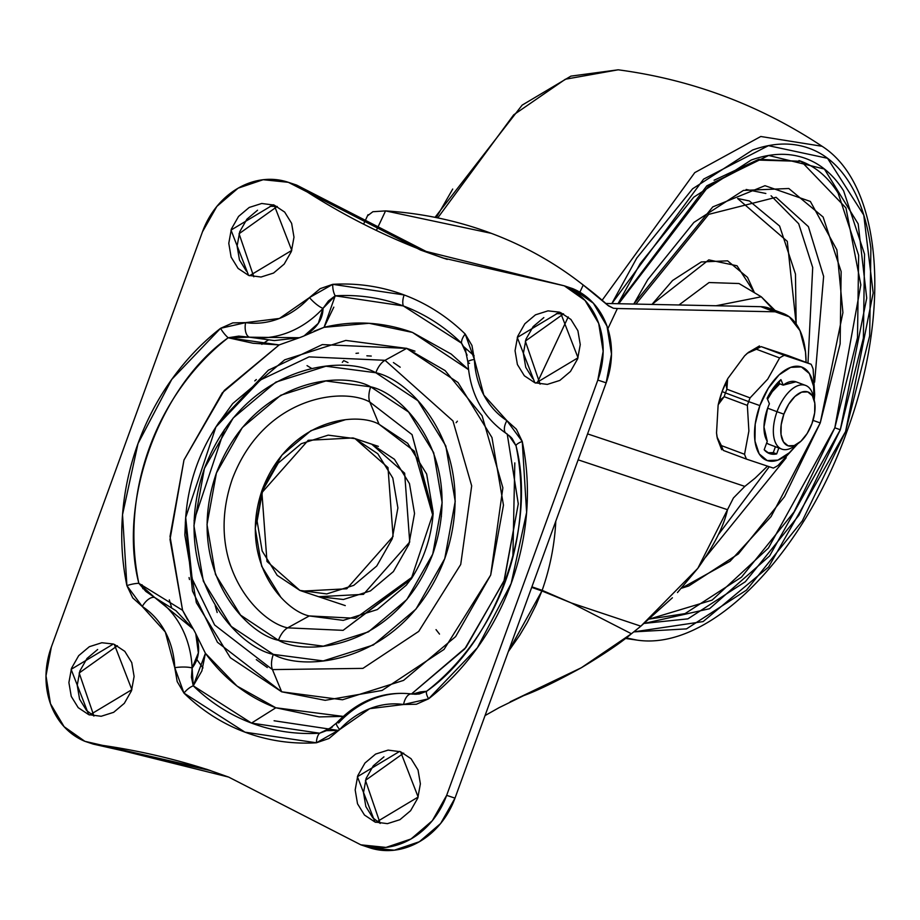 <?xml version="1.0" encoding="UTF-8"?>
<svg xmlns="http://www.w3.org/2000/svg" width="920" height="920" viewBox="0 0 920 920"><rect width="100%" height="100%" fill="white"/><g stroke="black" fill="none" stroke-linecap="round" stroke-linejoin="round"><path stroke-width="1.38" d="M797.283 443.716A49.852 25.737 -69.4 0 1 761.633 457.01A49.852 25.737 -69.4 0 1 759.874 405.593L748.65 401.614A61.629 31.82 110.6 0 0 747.35 405.386L748.891 431.02L744.556 454.273A61.629 31.82 110.6 0 0 746.568 459.149L773.317 468.073A61.629 31.82 110.6 0 0 778.067 465.451L797.835 443.716L778.067 465.451A61.629 31.82 -69.4 0 1 773.317 468.073L746.568 459.149A61.629 31.82 -69.4 0 1 744.556 454.273L721.372 445.579A61.629 31.82 110.6 0 0 723.396 450.455L746.568 459.149L723.396 450.455A61.629 31.82 -69.4 0 1 721.372 445.579L717.036 437.023L716.53 432.94L718.117 405.237L719.463 400.648L724.167 396.692L747.35 405.386A61.629 31.82 -69.4 0 1 748.65 401.614A61.629 31.82 -69.4 0 1 750.076 397.888L726.892 389.206L727.605 378.959M796.225 444.671A28.692 14.812 -69.4 0 1 783.874 414.161L781.183 424.833L781.045 434.596L783.483 441.956L788.118 445.809L794.236 445.556L800.929 441.232L807.162 433.504L811.981 423.545A28.692 14.812 -69.4 0 1 796.225 444.671A34.005 17.549 -69.4 0 1 781.793 449.121A34.005 17.549 -69.4 0 1 777.009 411.7L767.636 408.181A34.005 17.549 110.6 0 0 767.269 441.266L763.98 426.995L767.636 408.181L777.009 411.7A34.005 17.549 110.6 0 0 791.648 447.844M768.994 444.314L766.624 443.026A34.005 17.549 110.6 0 0 768.947 444.303L781.724 449.086M783.874 414.161L777.009 411.7L783.874 414.161A28.692 14.812 -69.4 0 1 799.56 393.07A28.692 14.812 -69.4 0 1 813.591 398.21A28.692 14.812 -69.4 0 1 811.981 423.545L814.66 412.873L814.798 403.109L812.371 395.749L807.737 391.897L801.607 392.161L794.926 396.474L788.693 404.202L783.874 414.161M727.11 379.937A57.373 29.624 -69.4 0 1 727.214 379.73A57.373 29.624 110.6 0 0 722.096 391.575L725.466 392.921A61.629 31.82 -69.4 0 1 726.892 389.206A61.629 31.82 110.6 0 0 725.466 392.921L748.65 401.614L725.466 392.921A61.629 31.82 110.6 0 0 724.167 396.692A61.629 31.82 -69.4 0 1 725.466 392.921L722.096 391.575A57.373 29.624 110.6 0 0 718.451 403.753A57.373 29.624 -69.4 0 1 718.497 403.558M727.846 378.499L744.591 355.856L748.661 352.176L756.435 349.243L779.619 357.938L767.74 379.097L750.076 397.888L726.892 389.206L725.799 383.306L727.846 378.499L744.591 355.856L747.281 353.291L756.435 349.243L779.619 357.938A61.629 31.82 -69.4 0 1 784.357 355.315L761.185 346.633A61.629 31.82 110.6 0 0 756.435 349.243A61.629 31.82 -69.4 0 1 761.185 346.633L787.934 355.557L811.106 364.251L784.357 355.315A61.629 31.82 110.6 0 0 779.619 357.938L767.74 379.097L750.076 397.888A61.629 31.82 110.6 0 0 748.65 401.614L759.874 405.593L755.205 424.131L754.975 441.094L759.195 453.893L767.245 460.575L777.894 460.126L789.509 452.628L796.846 444.325M718.232 404.673L724.167 396.692L747.35 405.386L748.891 431.02L744.556 454.273L721.372 445.579L717.404 438.725L716.53 432.94L718.117 405.237M812.233 392.782A34.005 17.549 110.6 0 0 795.605 386.699A34.005 17.549 110.6 0 0 777.009 411.7A34.005 17.549 -69.4 0 1 805.54 385.399A34.005 17.549 -69.4 0 1 813.625 398.279M796.225 381.903A34.005 17.549 110.6 0 0 783.207 385.135L779.803 383.858A34.005 17.549 110.6 0 0 767.74 398.947M767.544 399.315L772.271 391.678L779.803 383.858L783.207 385.135L780.919 379.626L767.119 398.279L769.407 403.799A34.005 17.549 110.6 0 0 767.636 408.181A34.005 17.549 -69.4 0 1 769.407 403.799L767.119 398.279A42.504 21.942 -69.4 0 1 780.919 379.626L783.207 385.135L795.915 381.8M813.866 398.947L813.613 386.388L809.393 373.589L801.343 366.907L790.694 367.356L779.079 374.865L768.257 388.286L759.874 405.593A49.852 25.737 -69.4 0 1 793.511 366.562A49.852 25.737 -69.4 0 1 814.073 394.496M776.675 453.916A42.504 21.942 -69.4 0 1 764.186 449.753L767.269 441.266L764.186 449.753L769.361 453.537L776.675 453.916L773.271 452.64L775.422 446.729L773.271 452.64L776.675 453.916L778.826 448.005L776.675 453.916M814.211 400.096L814.683 394.588L813.13 369.127A61.629 31.82 110.6 0 0 811.106 364.251A61.629 31.82 -69.4 0 1 813.13 369.127L814.683 394.588L814.211 400.085M761.185 346.633L811.106 364.251L761.185 346.633M767.717 452.755L773.271 452.64A42.504 21.942 110.6 0 1 767.717 452.755M779.803 383.858L778.849 381.558L779.803 383.858M370.035 443.612L355.108 438.667L387.998 467.613L393.07 536.463L346.805 588.777L301.921 591.134L299.874 590.41L266.984 561.464L261.912 492.614L308.188 440.3L353.061 437.943L371.772 444.222L394.45 459.298L409.469 483.621L414.541 513.498L408.905 544.387L393.403 571.573L370.415 590.928L343.424 599.495L318.262 596.585M355.108 438.667L328.221 435.148L301.231 443.716L278.242 463.059L262.74 490.245L257.105 521.134L262.177 551.011L277.196 575.345L299.874 590.41L326.761 593.929L353.751 585.361L376.751 566.007L392.242 538.821L397.888 507.943L392.805 478.066L377.786 453.732L355.108 438.667M439.507 634.087L436.034 629.636M393.415 362.549L400.2 367.218L393.415 362.549M342.297 362.353L343.735 360.605L347.99 362.584M307.038 365.619L311.454 368.322M441.393 514.544L441.358 516.741M369.161 847.607A76.498 65.504 -71.5 0 0 454.997 798.134L606.154 382.835L597.816 380.063L606.154 382.835L454.997 798.134L446.66 795.351L597.816 380.063A76.498 65.504 108.5 0 0 564.293 285.821L585.062 300.449L598.69 323.403L603.152 351.313L597.816 380.063L446.66 795.351L432.308 820.72L411.033 838.971L385.986 847.412L360.835 844.824L228.666 777.089L84.859 741.313L64.089 726.673L50.473 703.719L46 675.82L51.336 647.07L202.492 231.771L216.855 206.413L238.119 188.163L263.166 179.71L288.316 182.309L420.497 250.033L564.293 285.821L572.62 288.604L593.388 303.232L607.016 326.186L611.49 354.096L606.154 382.835A76.498 65.504 -71.5 0 0 572.62 288.604L564.293 285.821L442.796 257.933L420.497 250.033L446.959 259.313M333.822 307.142L324.058 327.324L369.092 323.288L412.459 332.419L451.26 354.108L468.498 369.622L412.459 332.419C383.088 321.908 353.625 320.206 324.058 327.324L335.214 295.815A221.996 190.083 108.5 0 1 403.328 305.934A12.753 6.578 -69.4 0 1 404.144 294.952A232.679 199.237 -71.5 0 0 332.741 284.337A12.753 6.233 86.6 0 0 335.214 295.815L403.328 305.934L461.575 343.217L467.107 355.212M534.865 382.766L517.281 337.467L559.498 312.144L547.986 310.856L535.486 314.824L524.837 323.782L517.661 336.375L515.05 350.681L517.396 364.516L524.354 375.785L534.865 382.766L547.308 384.399L559.82 380.431L570.469 371.461L577.645 358.869L580.255 344.574L577.898 330.728L570.941 319.47L560.441 312.49L578.024 357.788L535.808 383.099L534.865 382.766M563.546 313.869L525.332 341.113L540.086 384.157M374.98 822.02L357.409 776.721L399.613 751.41L400.568 751.744L388.113 750.11L375.613 754.078L364.964 763.036L357.788 775.629L355.178 789.935L357.523 803.781L364.481 815.039L374.98 822.02L387.435 823.653L399.935 819.685L410.584 810.727L417.772 798.134L420.382 783.828L418.025 769.982L411.067 758.724L400.568 751.744L418.151 797.042L375.935 822.353L374.98 822.02M403.673 753.135L365.459 780.367L380.213 823.411L372.807 817.822L365.849 806.553L363.503 792.718L366.114 778.412L373.29 765.819L383.939 756.861M88.711 714.644L71.127 669.346L113.344 644.023L101.844 642.735L89.343 646.702L78.695 655.661L71.518 668.254L68.896 682.559L71.254 696.394L78.212 707.664L88.711 714.644L101.165 716.277L113.666 712.31L124.315 703.34L131.491 690.759L134.101 676.453L131.755 662.607L124.798 651.348L114.298 644.368L131.87 689.667L89.665 714.978L88.711 714.644M117.403 645.748L79.177 672.991L93.943 716.036M248.595 275.39L231.012 230.092L273.217 204.769L274.171 205.102L261.717 203.481L249.216 207.448L238.567 216.407L231.391 228.999L228.781 243.305L231.127 257.14L238.084 268.41L248.595 275.39L261.038 277.023L273.539 273.056L284.188 264.086L291.375 251.493L293.986 237.187L291.628 223.353L284.671 212.083L274.171 205.102L291.755 250.401L249.538 275.724L248.595 275.39M270.055 206.252L277.253 206.482L239.062 233.737L253.816 276.782M462.748 345.816L474.11 355.764L462.748 345.816M274.091 720.762L338.79 730.48L324.748 730.675M512.877 557.255L514.809 462.898M411.827 578.082L343.103 630.349L287.649 627.854C257.818 621.817 203.285 562.867 232.392 478.814C264.12 395.749 343.298 386.952 369.84 402.051A16.997 8.774 -69.4 0 1 370.702 386.837C340.917 369.874 252.034 379.753 216.418 472.995C183.758 567.352 244.961 633.523 278.45 640.297L323.357 646.173L368.437 631.867L406.847 599.541L432.733 554.139L442.152 502.55L433.676 452.64L408.584 412.01L370.702 386.837L325.806 380.96L280.715 395.266L242.305 427.581L216.418 472.995L207 524.584L215.487 574.494L240.568 615.123L278.45 640.297A16.997 8.774 -69.4 0 1 287.649 627.854A16.997 8.774 110.6 0 0 278.45 640.297C308.234 657.259 397.118 647.381 432.733 554.139C465.405 459.781 404.19 393.61 370.702 386.837A16.997 8.774 110.6 0 0 369.84 402.051L412.056 434.631L433.171 513.107L411.125 579.163L343.103 630.349L287.649 627.854L309.269 615.94L287.649 627.854C257.818 621.817 203.285 562.867 232.392 478.814C264.12 395.749 343.298 386.952 369.84 402.051L379.04 424.258C356.511 411.435 289.294 418.899 262.361 489.417C237.659 560.774 283.946 610.811 309.269 615.94L355.465 618.286L412.643 576.771M217.062 425.201L232.679 403.604L284.717 359.812L345.816 340.423L406.651 348.392L322.31 344.586L268.329 370.219L218.856 422.441L215.901 426.995L260.452 379.971L309.074 356.879L385.031 360.306L309.074 356.879L260.452 379.971L215.901 426.995C198.179 454.606 188.117 484.782 185.69 517.488L215.901 426.995L185.69 517.488L192.142 578.852L214.613 624.979L272.458 669.599L214.613 624.979L192.142 578.852L185.69 517.488L185.322 522.916L192.487 591.043L217.442 642.263L281.658 691.806L272.458 669.599A16.997 8.774 -69.4 0 1 273.32 654.384C236.106 646.852 168.107 573.332 204.401 468.487C243.972 364.872 342.734 353.901 375.831 372.749C413.046 380.27 481.056 453.801 444.751 558.647C405.179 662.25 306.417 673.221 273.32 654.384A16.997 8.774 110.6 0 0 272.458 669.599L362.905 668.38L418.715 631.407L460.724 564.466L471.684 485.863L452.962 420.934L385.031 360.306A16.997 8.774 110.6 0 0 375.831 372.749A16.997 8.774 -69.4 0 1 385.031 360.306L452.962 420.934L471.684 485.863L460.724 564.466L418.715 631.407L362.905 668.38L272.458 669.599L281.658 691.806L325.185 700.327L382.076 690.448L444.049 649.405L490.693 575.069L502.872 487.796L482.08 415.713L445.176 370.645L406.651 348.392L385.031 360.306L406.651 348.392L457.976 382.49L491.97 437.552L503.458 505.172L490.693 575.069L455.63 636.594L403.581 680.386L342.493 699.775L281.658 691.806L230.333 657.708L196.339 602.646L184.851 535.026L185.472 520.662M332.419 726.984L319.619 733.206L251.505 723.085L275.839 707.779L343.206 716.404L319.205 716.91L275.839 707.779L251.505 723.085L193.257 685.814L205.413 653.303L237.049 686.09L275.839 707.779C247.606 697.015 224.135 678.856 205.413 653.303L201.859 670.956L193.257 685.814L191.44 677.293L192.13 668L198.352 652.901L195.764 633.684L205.413 653.303L195.764 633.684A96.899 82.972 -71.5 0 0 193.327 629.096A96.899 82.972 108.5 0 1 195.764 633.684C200.525 647.415 199.318 658.858 192.13 668A12.753 2.691 177.5 0 0 174.777 667.69L177.192 681.605L183.965 693.105L245.007 732.182L316.411 742.785L328.969 738.495L339.675 729.537L369.69 708.676L403.57 704.501L416.369 704.248L428.582 698.82L477.365 647.772L511.152 583.544L526.62 512.452L522.249 441.473L516.396 429.214L506.885 420.635L483.828 395.105L474.386 359.444L471.96 345.494L465.186 334.017A12.753 6.083 134.4 0 0 461.575 343.217L465.83 350.761M371.254 356.063L366.873 355.81M256.3 659.606L267.294 667.529M358.478 353.107L356.005 353.349M194.062 520.547L224.422 429.594M406.157 348.209L414.978 351.164M467.095 355.154L461.575 343.217A221.996 190.083 108.5 0 0 403.328 305.934A12.753 6.578 110.6 0 1 404.144 294.952A232.679 199.237 108.5 0 1 465.186 334.017A232.679 199.237 -71.5 0 0 404.144 294.952L332.741 284.337L320.183 288.638L309.476 297.585L279.461 318.447L245.594 322.632L232.794 322.885L220.57 328.313L171.787 379.362L138 443.578L122.532 514.671L126.902 585.66L132.756 597.908L142.278 606.487L165.324 632.029L174.777 667.69L183.965 693.105A232.679 199.237 -71.5 0 0 316.411 742.785L339.675 729.537A12.753 3.07 -137.3 0 1 336.524 723.016A12.753 3.07 -137.3 0 1 338.641 722.936A96.899 82.972 108.5 0 1 412.206 694.106A12.753 6.509 98.1 0 0 411.573 693.956A12.753 6.509 -81.9 0 1 412.206 694.106M314.019 331.211L324.058 327.324L304.163 335.857L318.308 323.311L323.012 308.361A96.899 82.972 108.5 0 1 249.446 337.203L274.286 340.572L299.379 337.732A96.899 82.972 -71.5 0 0 304.163 335.857L304.163 335.857A96.899 82.972 108.5 0 1 299.379 337.732L279.162 344.919L222.295 392.782L183.977 460.023L170.027 536.394L182.574 610.293L138.828 583.303C117.714 501.4 159.701 386.055 228.183 337.766L279.162 344.919L224.273 390.436L183.977 460.023L170.016 539.476L182.574 610.293L193.327 629.096L175.961 610.719L154.698 597.517A96.899 82.972 108.5 0 1 192.119 667.989A96.899 82.972 -71.5 0 0 154.698 597.517A12.753 6.428 122.9 0 0 142.278 606.487A84.157 72.059 108.5 0 1 174.777 667.69A12.753 2.691 -2.5 0 1 192.119 667.989L193.257 685.814A12.753 6.083 134.4 0 0 183.965 693.105A12.753 6.083 -45.6 0 1 193.257 685.814A221.996 190.083 108.5 0 0 251.505 723.085A221.996 190.083 108.5 0 0 319.619 733.206L332.384 727.007M327.221 730.48L336.547 722.994A12.753 3.07 42.7 0 0 339.675 729.537A84.157 72.059 108.5 0 1 403.57 704.501L428.582 698.82A232.679 199.237 -71.5 0 0 522.249 441.473A12.753 3.703 168.2 0 0 516.005 445.728L508.783 435.286L516.005 445.728C537.119 527.62 495.132 642.976 426.65 691.254L412.666 694.094L420.302 691.943L426.65 691.254L419.29 693.99L414.575 694.244M411.493 693.944L464.738 648.933L503.953 581.198L518.282 503.861L507.242 434.125L518.282 503.803L504.332 580.175L466.003 647.415L411.493 693.944M193.303 629.073L154.698 597.494L145.854 591.433L138.828 583.303L182.574 610.293L187.645 619.931M273.32 654.384L231.242 626.417L203.355 581.267L193.936 525.803L204.401 468.487L233.162 418.036L275.839 382.122L325.945 366.217L375.831 372.749L417.921 400.717L445.797 445.866L455.216 501.319L444.751 558.647L415.989 609.097L373.313 645.012L323.219 660.917L273.32 654.384M432.952 515.924L414.334 451.179L379.04 424.258L369.84 402.051L412.056 434.631L433.078 514.441M345.08 419.819L310.983 430.64L281.934 455.078L262.361 489.417L255.242 528.425L261.648 566.168L280.623 596.896M309.269 615.94L343.229 620.379L377.327 609.557L406.364 585.12L412.528 576.966M433.067 511.761L426.65 474.03L407.675 443.302L379.04 424.258M369.276 443.359L371.772 444.222L404.65 473.179L409.722 542.029L363.457 594.343L318.584 596.7L316.537 595.976M210.668 770.638A879.439 753.031 -71.5 0 0 93.184 744.084L84.859 741.313L206.367 769.189L228.666 777.089L360.835 844.824A76.498 65.504 108.5 0 0 446.66 795.351L454.997 798.134L440.634 823.503L419.37 841.742L394.312 850.195L369.391 847.676M210.519 770.592L93.184 744.084L84.859 741.313A76.498 65.504 108.5 0 1 51.336 647.07L202.492 231.771A76.498 65.504 108.5 0 1 288.316 182.309L296.654 185.092A879.439 753.031 -71.5 0 0 428.823 252.816A879.439 753.031 -71.5 0 0 447.235 259.405M257.542 210.231L246.893 219.19L239.717 231.782L237.107 246.088L239.464 259.923L246.41 271.193M563.523 313.869L556.324 313.639M543.823 317.607L533.174 326.565L525.987 339.158L523.376 353.464L525.734 367.298L532.691 378.568M97.669 649.485L87.02 658.444L79.844 671.036L77.234 685.342L79.58 699.177L86.537 710.447L93.92 716.036M268.157 340.159L261.82 344.344M169.314 599.874L171.568 607.522M196.615 659.214L202.986 667.908M256.323 379.546L255.541 380.27M189.313 578.668L189.486 579.554M255.553 380.213L254.782 380.914M189.071 577.576L189.255 578.519M328.486 729.79L319.619 733.206A12.753 6.233 86.6 0 0 316.411 742.785A12.753 6.233 -93.4 0 1 319.619 733.206L327.899 730.112M403.57 704.501A12.753 6.509 -81.9 0 1 411.562 693.956A12.753 6.509 98.1 0 0 403.57 704.501M416.403 694.244L415.713 694.255M509.645 436.022L512.21 438.667L516.005 445.728A221.996 190.083 108.5 0 1 426.65 691.254A12.753 4.036 52.1 0 0 428.582 698.82A12.753 4.036 -127.9 0 1 426.65 691.254L415.817 694.255M511.497 437.851L512.21 438.667M142.278 606.487A12.753 6.428 -57.1 0 1 154.698 597.517L138.828 583.303A12.753 3.703 168.2 0 0 126.902 585.66L142.278 606.487M510.922 437.241L516.005 445.728A12.753 3.703 -11.8 0 1 522.249 441.473L506.885 420.635A12.753 6.428 122.9 0 0 506.149 433.4M279.162 344.919L253.034 343.252L228.183 337.766L238.751 336.11L249.435 337.203L299.379 337.732L279.162 344.919M126.902 585.66A12.753 3.703 -11.8 0 1 138.828 583.303A221.996 190.083 108.5 0 1 228.183 337.766A12.753 4.036 -127.9 0 1 220.57 328.313A232.679 199.237 -71.5 0 0 126.902 585.66M506.954 433.791A12.753 6.428 -57.1 0 1 506.138 433.389A12.753 6.428 -57.1 0 1 506.885 420.635A84.157 72.059 108.5 0 1 474.386 359.444A12.753 2.691 177.5 0 0 467.889 362.054L465.382 349.657M220.57 328.313A12.753 4.036 52.1 0 0 228.183 337.766L249.446 337.203A12.753 6.509 -81.9 0 1 245.594 322.632L220.57 328.313M469.534 363.32A12.753 2.691 -2.5 0 1 467.889 362.043A12.753 2.691 -2.5 0 1 474.386 359.444L465.186 334.017A12.753 6.083 -45.6 0 0 461.575 343.217L465.681 350.37M245.594 322.632A12.753 6.509 98.1 0 0 249.446 337.203A96.899 82.972 -71.5 0 0 323.012 308.361A12.753 3.07 -137.3 0 1 309.476 297.585A84.157 72.059 108.5 0 1 245.594 322.632M332.741 284.337L309.476 297.585A12.753 3.07 42.7 0 0 323.012 308.361L335.214 295.815A12.753 6.233 -93.4 0 1 332.741 284.337M304.163 335.857C316.537 328.67 322.828 319.504 323.035 308.361L328.405 300.978L335.214 295.815M420.497 250.033L288.316 182.309L296.654 185.092L428.823 252.816L420.497 250.033M142.83 588.685L142.025 584.717M215.177 605.624L217.177 612.513M435.01 217.35L522.134 105.133L570.894 76.13L618.182 69.805L565.363 79.235L513.67 114.862L437.759 217.902L513.67 114.862L565.363 79.235L618.182 69.805C692.024 79.626 759.989 105.121 822.077 146.28L760.782 136.493L694.761 172.626L602.151 300.242L694.761 172.626L760.782 136.493L822.077 146.28C882.832 184.897 891.135 312.673 846.768 431.882L845.595 431.526L846.768 431.882C803.033 555.013 709.918 651.383 636.858 640.078L626.186 637.882L636.858 640.078L625.439 638.457M611.846 303.577L703.605 179.112L768.442 145.659L827.529 158.286L863.765 215.084L873.183 292.928L845.595 431.526L768.602 566.984L703.098 621.586L633.754 631.879L686.492 628.889L746.465 590.134L802.332 520.835L845.595 431.526L869.676 335.823L870.883 248.273C867.318 221.662 860.039 199.651 849.068 182.229C838.085 164.806 824.239 153.306 807.519 147.729C790.809 142.14 772.489 142.91 752.583 150.017L692.622 188.772L636.755 258.071L611.811 303.577M798.974 160.563C814.717 165.818 827.758 176.64 838.097 193.05L858.647 255.242L857.497 337.674L834.831 427.8L840.317 429.766L798.87 515.338L745.338 581.727L687.884 618.861L644.276 623.404L709.515 608.73L769.626 555.922L840.317 429.766L834.831 427.8L768.442 548.009L712.103 600.139L649.52 619.022M786.232 457.746L705.709 557.072L786.232 457.746M681.456 588.236L730.043 561.28L771.098 516.557L820.249 422.924L813.027 420.394L820.249 422.924L842.915 312.604L836.889 249.861L810.359 201.445L764.991 185.69L712.77 206.896L633.788 304.037L647.749 279.657L693.898 222.421L743.429 190.417L788.808 188.508L823.112 217.016L841.144 271.572L840.132 343.873L820.249 422.924L784.519 496.697L738.369 553.932L688.838 585.936L681.444 588.248M807.99 363.078L812.705 267.502L798.686 223.732L771.086 195.776L798.686 223.732L812.705 267.502L807.99 363.078M776.066 197.305L808.404 226.653L823.63 276.38L814.614 382.168L823.63 276.38L808.404 226.653L776.066 197.305L708.653 214.371L635.938 304.083M737.679 198.513L749.409 200.974L779.608 226.044L795.466 274.056L796.156 323.943L787.267 241.316L737.621 198.536M739.024 283.532L709.056 282.532L678.971 304.98L709.056 282.532L739.024 283.532L761.277 296.792L716.036 305.75L761.277 296.792L773.456 309.81M651.981 304.416L708.779 259.877L737.023 265.776L754.446 292.721L747.523 277.38L727.616 260.843L701.293 261.947L672.566 280.508L651.969 304.416M769.212 466.785L718.405 534.601L769.212 466.785M714.081 180.251L758.781 159.333L801.216 161.356L845.951 207.897L860.832 284.866L834.831 427.8L794.086 511.888L741.485 577.139L685.02 613.629L649.485 619.045M840.317 429.766L866.72 298.068L858.176 223.882L824.377 169.027L768.66 155.468L706.836 185.828L618.021 303.715L640.216 263.58L693.749 197.179L751.203 160.045C770.281 153.237 787.819 152.501 803.838 157.849C819.858 163.196 833.117 174.214 843.64 190.9L864.547 254.184L863.385 338.065L840.317 429.766M452.72 189.048L436.298 217.603M367.781 215.602L372.887 211.715L385.56 210.898A473.466 400.591 127.5 0 1 491.28 233.335A473.466 400.591 127.5 0 1 579.508 282.152A473.466 400.591 127.5 0 1 583.234 285.039A473.466 400.591 -52.5 0 0 491.28 233.335L385.56 210.898L372.83 211.726M774.456 311.788L617.377 308.522L607.867 328.739L617.377 308.522L774.456 311.788A93.506 48.277 -69.4 0 1 785.185 314.329A93.506 48.277 -69.4 0 1 806.081 362.365L805.494 351.911L799.997 330.671L789.279 316.813L760.817 306.682L605.82 303.462L760.817 306.682L774.456 311.788M755.136 478.112L744.832 486.392L587.569 433.895L744.832 486.392L755.136 478.112L767.418 466.21M769.994 308.522L760.817 306.682A93.506 48.277 110.6 0 1 771.546 309.212M499.123 707.641L485.047 715.564L499.123 707.641L523.79 695.577C537.222 690.702 556.404 681.409 581.359 667.724C604.946 653.545 621.632 642.217 631.419 633.754L571.343 602.968L542.156 590.341L531.898 586.833L542.156 590.341A212.508 181.964 -71.5 0 0 555.795 521.203A212.508 181.964 108.5 0 1 542.156 590.341L571.343 602.968L631.419 633.754L640.86 626.175L571.343 602.968L640.86 626.175L672.417 597.77M677.453 592.572L697.855 568.295C713.966 545.663 723.856 526.136 727.501 509.691L578.128 459.827L727.501 509.691L697.855 568.295L640.86 626.175L631.419 633.754L581.359 667.724L510.186 701.799M744.832 486.392L733.435 497.961L727.501 509.691L733.435 497.961L744.832 486.392M508.334 651.59L519.604 635.398L527.206 622.598L536.153 604.785L541.914 590.95A25.495 0.586 -159.4 0 1 531.714 587.351A25.495 0.586 20.6 0 0 541.914 590.95A25.495 21.827 -67.2 0 0 542.156 590.341L541.914 590.95L571.343 602.968L541.914 590.95L508.346 651.556M376.36 230.448L385.56 210.898L376.372 230.46M607.856 305.279L613.421 308.269L608.557 305.911L583.234 285.039L579.865 292.203L583.234 285.039L608.557 305.911A473.466 400.591 -52.5 0 0 590.421 290.559A473.466 400.591 -52.5 0 0 586.707 287.661L579.519 282.152M568.226 316.952L537.372 382.536L568.215 316.952M613.421 308.269L617.377 308.522L613.421 308.269L608.557 305.911L590.421 290.559M798.249 443.417L794.04 446.372M727.49 379.166L722.096 391.575L718.29 404.432M717.301 438.299L721.682 449.707M759.448 345.943L748.236 352.509M814.326 400.556L813.096 395.577M796.237 381.903L805.609 385.422M345.264 605.601L301.921 591.134M378.361 446.384L353.383 438.046M457.378 421.187L456.124 422.694M442.796 257.933L444.785 258.601M433.171 513.107C431.399 536.981 424.051 559.003 411.125 579.163M327.647 730.25L326.933 730.595M336.559 722.982C358.122 700.476 383.134 690.793 411.619 693.956L416.15 694.255M506.207 433.435L511.255 437.563M506.195 433.423C482.62 417.093 469.844 393.311 467.889 362.089M465.244 349.404L465.623 350.244M361.1 844.916L369.426 847.688M206.367 769.189L208.104 769.775M288.052 182.217L296.389 185M746.154 189.486L765.842 193.476M775.031 310.408L761.277 296.792M618.711 303.726L708.975 185.598L757.988 160.068L801.216 161.356M783.046 313.409L769.419 308.303M363.584 224.146L368.023 214.705"/></g></svg>
